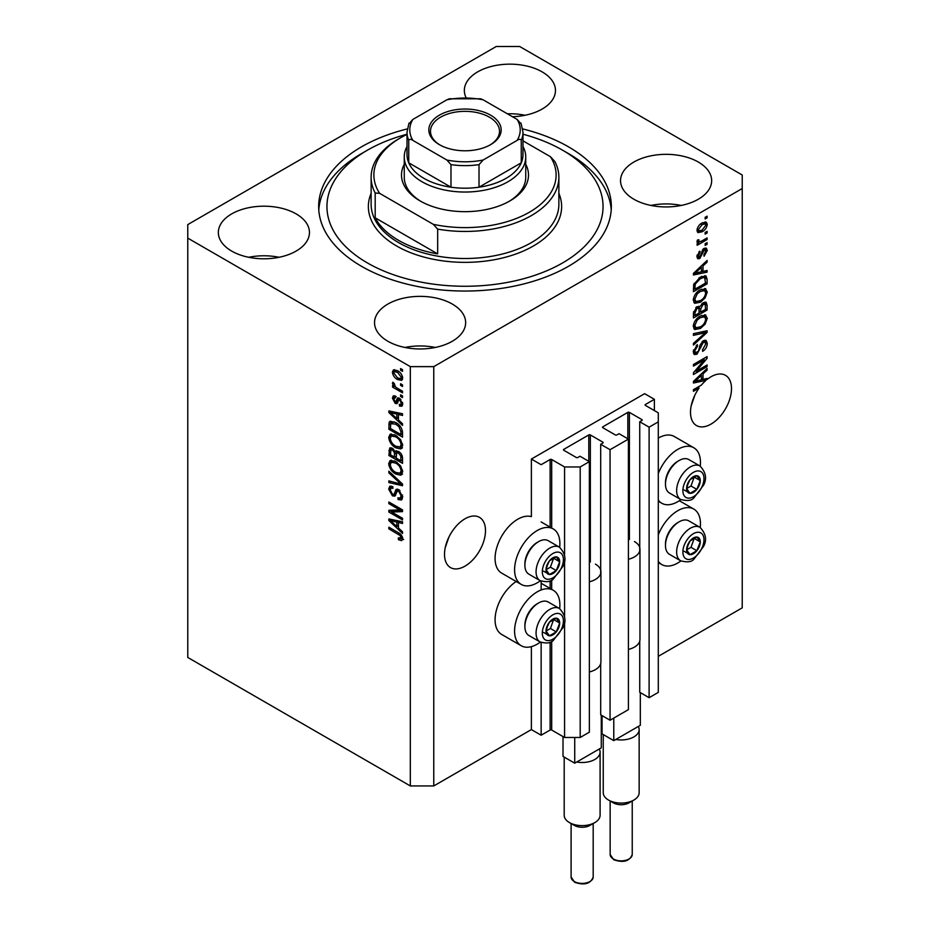 <?xml version="1.0" encoding="UTF-8"?>
<svg xmlns="http://www.w3.org/2000/svg" width="930" height="930" viewBox="0 0 930 930"><rect width="100%" height="100%" fill="white"/><g stroke="black" fill="none" stroke-linecap="round" stroke-linejoin="round"><path stroke-width="1.4" d="M654.383 399.319L644.618 393.681L531.379 459.06L541.144 464.698L550.118 459.513A1.104 0.639 0 0 1 551.688 459.513L564.568 466.953L580.192 466.953L589.364 461.652L579.995 456.235L577.844 457.479A1.104 0.639 0 0 1 576.286 457.479L563.789 450.26L563.789 449.364L588.783 434.938A1.104 0.639 0 0 1 590.341 434.938L602.838 442.145A1.104 0.639 0 0 1 602.838 443.052L600.687 444.296L610.057 449.702L628.413 439.111L619.043 433.694L616.892 434.938A1.104 0.639 0 0 1 615.335 434.938L602.838 427.719L602.838 426.824L627.831 412.385A1.104 0.639 0 0 1 629.389 412.385L641.886 419.604A1.104 0.639 0 0 1 641.886 420.511L639.735 421.743L649.105 427.161L658.289 421.86L658.289 412.839L645.397 405.399L645.397 404.504L654.383 399.319L654.383 410.583M645.397 404.504A1.104 0.639 0 0 0 645.397 405.399M639.735 641.096L639.735 692.28L649.105 697.686L658.289 692.397L658.289 421.86M649.105 697.686L649.105 427.161M639.735 550.92L639.735 421.743M602.838 426.824A1.104 0.639 0 0 0 602.838 427.719M600.687 663.636L600.687 714.821L610.057 720.239L628.413 709.637L628.413 439.111M610.057 720.239L610.057 449.702M600.687 573.461L600.687 444.296M563.789 449.364A1.104 0.639 0 0 0 563.789 450.26M433.764 785.943L433.764 366.629L742.233 188.523L742.233 175.003L519.672 46.5L496.236 46.5L187.767 224.595L187.767 657.452L410.328 785.943L433.764 785.943L531.379 729.585L541.144 735.223L550.118 730.038A1.104 0.639 0 0 1 551.688 730.038L564.568 737.478L580.192 737.478L589.364 732.177L589.364 461.652M580.192 737.478L580.192 466.953M564.568 737.478L564.568 621.298M564.568 617.055L564.568 559.976M564.568 555.733L564.568 466.953M541.144 735.223L541.144 642.479M541.144 589.98L541.144 581.157M531.379 729.585L531.379 646.641M540.353 580.785A32.027 18.495 -60 0 1 537.238 582.819A32.027 18.495 -60 0 1 521.219 584.412L501.7 573.136A32.027 18.495 -60 0 1 496.794 547.479A32.027 18.495 -60 0 1 517.719 519.254A32.027 18.495 -60 0 1 531.379 516.662L531.379 459.06M445.191 547.793L448.876 537.156M444.505 554.303A28.993 16.74 120 0 0 450.504 567.579A28.993 16.74 120 0 0 472.847 559.814A28.993 16.74 120 0 0 485.495 530.635A28.993 16.74 120 0 0 479.496 517.359A28.993 16.74 120 0 0 457.153 525.125A28.993 16.74 120 0 0 444.505 554.303M691.199 405.759L694.884 395.122M697.663 387.24L699.093 388.054A28.993 16.74 120 0 0 690.502 412.281A28.993 16.74 120 0 0 696.5 425.556A28.993 16.74 120 0 0 718.844 417.779A28.993 16.74 120 0 0 731.503 388.612A28.993 16.74 120 0 0 725.493 375.336A28.993 16.74 120 0 0 707.091 379.463L705.858 378.743M512.442 116.727A45.558 26.307 0 0 0 555.466 90.466A45.558 26.307 0 0 0 542.12 71.866A45.558 26.307 0 0 0 492.47 66.158A45.558 26.307 0 0 0 464.349 90.466A45.558 26.307 0 0 0 466.023 97.534M525.09 115.262A45.558 26.307 0 0 0 507.373 113.797M296.124 213.888A45.558 26.307 0 0 0 246.473 208.192A45.558 26.307 0 0 0 218.341 232.488A45.558 26.307 0 0 0 231.686 251.088A45.558 26.307 0 0 0 281.337 256.785A45.558 26.307 0 0 0 309.458 232.488A45.558 26.307 0 0 0 296.124 213.888M279.093 257.285A45.558 26.307 0 0 0 248.717 257.285M452.305 304.064A45.558 26.307 0 0 0 402.655 298.367A45.558 26.307 0 0 0 374.534 322.663A45.558 26.307 0 0 0 387.88 341.264A45.558 26.307 0 0 0 437.53 346.96A45.558 26.307 0 0 0 465.651 322.663A45.558 26.307 0 0 0 452.305 304.064M435.275 347.46A45.558 26.307 0 0 0 404.91 347.46M698.314 162.041A45.558 26.307 0 0 0 648.663 156.333A45.558 26.307 0 0 0 620.543 180.641A45.558 26.307 0 0 0 633.876 199.241A45.558 26.307 0 0 0 683.527 204.937A45.558 26.307 0 0 0 711.659 180.641A45.558 26.307 0 0 0 698.314 162.041M681.283 205.437A45.558 26.307 0 0 0 650.907 205.437M559.674 608.639A32.027 18.495 120 0 0 553.257 590.259A32.027 18.495 120 0 0 537.238 591.84A32.027 18.495 120 0 0 516.313 620.066A32.027 18.495 120 0 0 521.219 645.734A32.027 18.495 120 0 0 537.238 644.141A32.027 18.495 120 0 0 540.353 642.107M521.219 584.412A32.027 18.495 -60 0 1 516.313 558.744A32.027 18.495 -60 0 1 537.238 530.519A32.027 18.495 -60 0 1 553.257 528.938A32.027 18.495 -60 0 1 559.674 547.317M658.289 534.855A32.027 18.495 -60 0 1 677.807 510.686A32.027 18.495 -60 0 1 693.827 509.094A32.027 18.495 -60 0 1 700.244 527.473M680.923 560.941A32.027 18.495 -60 0 1 677.807 562.987A32.027 18.495 -60 0 1 661.8 564.568A32.027 18.495 -60 0 1 658.289 561.36M700.244 466.151A32.027 18.495 120 0 0 693.827 447.772A32.027 18.495 120 0 0 677.807 449.364A32.027 18.495 120 0 0 658.289 473.533M658.289 500.038A32.027 18.495 120 0 0 661.8 503.258A32.027 18.495 120 0 0 677.807 501.665A32.027 18.495 120 0 0 680.923 499.619M407.27 128.933A146.335 84.491 0 0 0 318.665 206.565A146.335 84.491 0 0 0 361.526 266.306A146.335 84.491 0 0 0 520.998 284.615A146.335 84.491 0 0 0 611.336 206.565A146.335 84.491 0 0 0 568.474 146.824A146.335 84.491 0 0 0 522.73 128.933M704.161 379.149A28.993 16.74 120 0 0 704.033 379.254L705.986 380.382A28.993 16.74 120 0 0 701.383 385.09L693.431 389.682L693.431 391.321L699.093 388.054M705.986 380.382L693.431 383.009L693.431 381.405L707.091 368.466L707.091 370.175L703.01 373.906L703.01 379.428L707.091 378.452L707.091 379.463M696.221 371.268L707.091 364.99L707.091 366.629L693.431 374.523L693.431 372.767L704.324 359.829L693.431 366.118L693.431 364.479L707.091 356.585L707.091 358.341L696.221 371.268L695.187 370.675M703.289 340.74L706.137 340.426L707.277 343.414C707.091 346.844 705.556 349.482 702.662 351.354L702.476 349.82L705.672 344.193L704.94 342.17L703.336 342.356L697 354.214L694.338 354.551L693.257 351.796L697.337 344.6L697.512 346.134L694.85 350.819L695.524 352.737L698.418 351.238L700.034 345.065L703.289 340.74M693.431 333.672L707.091 330.743L707.091 332.44L693.431 345.053L693.431 343.368L705.498 332.603L693.431 335.37L693.431 333.672M705.184 314.817L707.277 318.258L705.126 324.151L700.441 328.453L694.698 329.546L693.257 326.349C693.966 321.652 696.303 318.223 700.278 316.049L705.882 315.107M705.184 288.591L707.277 292.02L705.126 297.914L700.441 302.215L694.698 303.308L693.257 300.111C693.966 295.426 696.303 291.985 700.278 289.811L705.882 288.87M703.01 271.421L707.091 270.444L707.091 272.141L693.431 275.001L693.431 273.397L707.091 260.458L707.091 262.167L703.01 265.899L703.01 271.421L701.418 270.502M705.138 217.318L707.091 216.19L707.091 217.829L705.138 218.957L705.138 217.318M658.289 656.324L742.233 607.848L742.233 188.523M693.827 447.772L674.297 436.507A32.027 18.495 120 0 0 658.289 438.088M516.197 581.506A32.027 18.495 120 0 0 496.515 609.778A32.027 18.495 120 0 0 501.7 634.458L521.219 645.734M702.022 223.014L706.265 222.119L707.277 224.397C706.742 227.804 705.033 230.268 702.127 231.768L697.988 232.605L696.977 230.338C697.488 226.967 699.162 224.537 702.022 223.014M705.138 232.488L707.091 231.361L707.091 233L705.138 234.128L705.138 232.488M701.941 240.893L707.091 237.917L707.091 239.556L697.151 245.299L697.151 243.66L698.744 242.742L696.977 241.823L697.512 239.963L698.93 239.766L698.756 240.975L699.918 241.777L701.941 240.893M697.361 242.625L696.977 241.823M697.407 240.196L699.918 241.777M705.138 243.765L707.091 242.637L707.091 244.276L705.138 245.404L705.138 243.765M704.068 248.484L706.37 248.171L707.277 250.507L704.08 256.262L703.905 254.727L705.858 251.216L704.312 249.984L699.813 258.517L697.826 258.773L696.977 256.517L699.813 251.135L699.999 252.681L698.395 255.645L699.616 256.994L704.068 248.484M703.406 248.729L705.359 249.856L703.034 249.24M696.896 255.948L699.616 256.994M700.185 277.163L705.951 275.954L707.091 279.174L707.091 283.824L693.431 291.718L693.687 284.615L700.185 277.163M703.08 302.75L706.137 302.273L707.091 305.203L707.091 310.062L693.431 317.955L693.431 313.061L696.861 306.749L699.732 306.853L703.08 302.75M699.279 306.458L698.697 306.249M391.646 512L402.527 518.289L402.527 519.928L388.856 512.035L388.856 510.291L399.749 509.919L388.856 503.63L388.856 501.991L402.527 509.884L402.527 511.64L391.646 512L393.599 510.872L402.527 510.582M398.726 489.657L402.702 496.922L401.481 499.991L398.087 499.538L397.912 497.794L400.191 498.073L401.109 495.853L398.761 491.319L397.343 491.121L394.901 496.155L392.425 495.853L388.682 489.11L389.81 486.239L392.762 486.623L392.937 488.366L390.972 488.111L390.275 489.982L392.46 494.237L393.843 494.516L396.238 489.308L398.726 489.657M388.856 471.185L402.527 484.042L402.527 485.739L388.856 482.565L388.856 480.88L400.923 484.065L388.856 472.893L388.856 471.185M402.702 471.766L400.563 475.184L395.866 474.068C391.809 471.917 389.414 468.441 388.682 463.663L390.123 460.478L395.703 461.478L400.609 465.918L402.702 471.766M401.318 474.881L401.923 474.393M402.702 445.528L400.563 448.946L395.866 447.842C391.809 445.679 389.414 442.203 388.682 437.425L390.123 434.252L395.703 435.24L400.609 439.681L402.702 445.528M401.318 448.644L401.923 448.155M400.574 383.741L402.527 384.869L402.527 386.508L400.574 385.38L400.574 383.741M397.447 370.663C400.412 372.163 402.167 374.639 402.702 378.103L401.679 380.358L397.552 379.533C394.646 378.033 392.925 375.569 392.402 372.163L393.425 369.896L397.447 370.663M402.702 538.761L401.737 540.667L398.447 539.702L398.261 537.959L401.109 537.761L400.074 535.529L388.856 528.845L388.856 527.205L398.133 532.553C400.714 533.727 402.237 535.796 402.702 538.761M402.678 537.505L400.725 538.633L402.411 537.005M187.767 238.127L410.328 366.629L433.764 366.629M410.328 785.943L410.328 366.629M398.447 420L402.527 423.743L402.527 425.44L388.856 412.513L388.856 410.921L402.527 413.757L402.527 415.466L398.447 414.489L398.447 420M395.424 397.773L393.832 398.9L395.041 401.655L395.866 401.609L397.482 397.935L399.493 398.284L402.702 404.015L401.853 406.247L399.505 406.073L399.33 404.341L400.749 404.469L401.283 403.085L399.737 400.063L398.842 399.923L397.052 403.62L395.238 403.411L392.402 398.133L393.285 395.831L395.25 396.041L395.424 397.773L394.262 397.68L396.215 396.552M395.041 401.655L397.819 400.481L398.738 397.924M400.574 394.808L402.527 395.936L402.527 397.575L400.574 396.447L400.574 394.808M397.366 388.24L402.527 391.216L402.527 392.855L392.588 387.124L392.588 385.485L394.169 386.392L392.402 383.439L392.937 382.195L394.355 383.637L395.343 386.775L397.366 388.24M400.574 368.571L402.527 369.698L402.527 371.337L400.574 370.21L400.574 368.571M395.61 422.476C399.656 424.533 401.969 427.87 402.527 432.473L402.527 437.123L388.856 429.242L389.112 422.429L389.996 421.302L395.61 422.476M396.692 450.759L395.157 451.643L398.505 451.41C401.167 453.073 402.504 455.444 402.527 458.502L402.527 463.361L388.856 455.468L389.751 447.946L392.297 448.225L395.157 451.643L395.75 450.957M398.447 528.008L402.527 531.751L402.527 533.448L388.856 520.521L388.856 518.928L402.527 521.765L402.527 523.474L398.447 522.497L398.447 528.008M403.69 539.54L400.388 538.575M400.144 538.726L398.447 539.702M401.179 534.889L400.074 535.529M390.275 528.019L388.856 528.845M398.447 418.605L397.796 418M391.367 411.909L390.809 411.386L388.856 412.513M402.527 413.873L400.388 413.362L398.447 414.489M398.796 414.28L398.796 412.99L396.843 414.106L390.275 412.536L396.843 418.547L396.843 414.106M398.447 417.617L396.843 418.547M391.96 411.56L390.275 412.536M402.539 405.271L401.458 404.945L399.505 406.073M401.458 404.945L401.376 404.108M402.504 402.376L401.283 403.085M400.888 399.4L399.737 400.063M400.458 398.982L398.842 399.923M397.796 402.562L395.238 403.411M397.191 402.283L396.145 401.481M394.378 397.61L394.355 397.005L392.402 398.133M394.355 397.005L394.506 395.773M396.994 400.528L397.819 400.481L396.994 400.528M401.993 395.622L400.574 396.447M394.006 386.299L392.588 387.124M393.529 382.788L392.402 383.439M401.993 369.396L400.574 370.21M402.446 379.498L400.144 378.754M399.133 378.626L397.552 379.533M394.401 371.709L394.355 371.035L392.402 372.163M394.355 371.035L394.611 369.629M396.924 370.373L394.448 371.675L393.832 373.023L397.552 377.894L400.644 378.591L401.283 377.243L397.552 372.36L394.448 371.675M400.644 378.591L402.667 377.417M398.877 371.593L397.552 372.36M402.492 376.545L401.283 377.243M401.993 384.555L400.574 385.38M402.527 434.868L401.458 434.252M390.449 428.312L388.856 429.242M390.809 423.662L391.065 421.302L389.112 422.429M394.227 421.755L390.728 423.673L390.449 428.521L400.923 434.566L400.923 431.752L398.935 426.661L395.599 424.115L390.728 423.673M402.527 433.647L400.923 434.566M396.959 423.324L395.599 424.115M400.016 426.045L398.935 426.661M402.411 430.892L400.923 431.752M402.516 447.818L397.819 446.714M397.424 446.946L395.866 447.842M390.647 436.74L388.682 437.425M390.635 436.298L391.251 433.903M394.541 434.636L391.356 436.007L390.275 438.332C390.867 442.017 392.739 444.645 395.889 446.214L400.016 446.958L401.109 444.621C400.528 441.029 398.714 438.437 395.657 436.856L391.356 436.007M400.016 446.958L402.69 445.121M394.529 434.624L392.576 435.752M397.017 436.077L395.657 436.856M402.516 443.808L401.109 444.621M402.527 461.106L401.458 460.49M396.134 457.421L395.064 456.804M390.449 454.549L388.856 455.468M390.809 449.876L391.007 447.749M398.831 451.608L396.75 452.794L396.134 458.037L400.923 460.803L400.749 455.863L398.517 453.061L396.75 452.794M396.494 453.084L396.25 451.015M390.449 454.747L394.541 457.107L394.401 452.526L392.518 450.004L390.984 449.748L390.449 454.747M396.134 456.188L394.541 457.107M393.681 449.329L392.518 450.004M396.354 451.399L394.401 452.526M402.527 459.873L400.923 460.803M399.795 452.329L398.517 453.061M401.923 455.177L400.749 455.863M402.376 456.711L400.923 457.548M402.516 474.056L397.819 472.94M397.424 473.172L395.866 474.068M390.647 462.966L388.682 463.663M390.635 462.536L391.251 460.141M392.576 461.989L394.529 460.862L391.356 462.233L390.275 464.57C390.867 468.255 392.739 470.871 395.889 472.44L400.016 473.184L401.109 470.859C400.528 467.255 398.714 464.675 395.657 463.094L391.356 462.233M400.016 473.184L402.69 471.347M397.017 462.303L395.657 463.094M402.516 470.034L401.109 470.859M402.527 484.158L401.26 483.867M392.855 481.914L390.809 481.449L388.856 482.565M401.923 483.484L400.923 484.065M389.984 472.242L388.856 472.893M402.272 499.143L400.04 498.41L398.087 499.538M400.191 498.073L402.69 496.388M402.504 495.051L401.109 495.853M399.993 490.61L398.761 491.319M395.669 495.225L394.378 494.725L392.425 495.853M390.647 488.401L388.682 489.11M390.635 487.983L390.984 486.006M397.412 489.075L395.796 493.388L393.843 494.516M397.319 489.122L395.459 490.203M392.181 511.698L390.809 510.907L388.856 512.035M390.809 510.907L390.809 510.221M401.167 509.105L399.749 509.919M390.275 502.816L388.856 503.63M398.447 526.613L397.796 526.008M391.367 519.917L390.809 519.393L388.856 520.521M402.527 521.881L400.388 521.37L398.447 522.497M398.796 522.288L398.796 520.998L396.843 522.114L390.275 520.544L396.843 526.554L396.843 522.114M398.447 525.624L396.843 526.554M391.96 519.568L390.275 520.544M705.672 217.016L707.091 217.829M705.08 221.863L705.324 223.27L707.277 224.397M705.324 223.27L705.277 223.932M700.546 230.861L702.127 231.768M699.534 230.989L697.233 231.744M697.175 228.85L699 230.814L702.115 230.14L705.858 225.176L705.242 223.909L702.766 222.619M697.023 229.675L699 230.814M700.778 223.828L702.115 224.607L698.395 229.559M705.242 223.909L702.115 224.607M705.672 232.186L707.091 233M705.672 238.743L707.091 239.556M699.302 241.812L698.209 242.439M696.989 241.73L698.744 242.742M705.672 243.451L707.091 244.276M705.149 248.031L705.324 249.38L707.277 250.507M702.22 250.193L703.406 250.879M698.546 256.901L697.86 257.389L699.813 258.517M697.86 257.389L697.116 257.726M698.802 251.984L699.999 252.681M697.175 254.936L698.395 255.645M705.138 270.909L707.091 272.141M705.138 271.014L701.418 271.793L701.418 267.363L694.85 273.374L701.418 271.804M699.906 272.106L696.826 272.757M694.582 273.222L693.431 273.467M705.975 261.516L707.091 262.167M701.976 265.306L703.01 265.899M701.057 266.178L701.057 267.166M693.989 272.874L694.85 273.374M700.418 266.794L701.418 267.363M704.731 275.64L705.138 278.047L707.091 279.174M705.498 282.906L707.091 283.824M694.489 288.846L693.431 289.463M693.431 288.23L695.024 289.16L705.498 283.115L704.673 277.675L701.72 276.361M693.524 285.522L695.024 286.382L695.024 289.16M694.129 283.325L695.303 283.999L695.024 286.382M698.814 278.024L700.174 278.814L695.303 283.999M701.615 276.419L703.51 277.512L700.174 278.814M704.673 277.675L703.51 277.512M704.103 297.321L705.126 297.914M698.93 301.343L700.441 302.215M697.07 301.832L693.873 302.541M704.731 288.498L705.324 290.904L707.277 292.02M693.455 298.367L694.85 299.181L695.907 301.564L700.464 300.564C703.406 298.972 705.138 296.438 705.672 292.962L704.603 290.602L701.452 289.195M693.257 299.727L695.907 301.564M696.07 293.322L697.14 293.95L694.85 299.181M698.895 290.706L700.232 291.474L697.14 293.95M704.603 290.602L700.232 291.474M704.894 302.064L705.138 304.284M705.498 309.144L707.091 310.062M700.174 311.806L699.104 312.422M694.489 315.084L693.431 315.7M698.883 306.365L698.756 308.179M699.104 311.19L700.709 312.108L705.498 309.341L705.324 304.598L702.848 302.889M693.431 314.468L695.024 315.386L699.104 313.038L698.976 308.597L696.582 306.865M695.814 307.516L697.093 308.26L695.024 312.701L695.024 315.386M698.976 308.597L697.093 308.26M701.825 303.645L703.092 304.377L700.709 309.086L700.709 312.108M705.324 304.598L703.092 304.377M704.103 323.559L705.126 324.151M698.93 327.581L700.441 328.453M697.07 328.069L693.873 328.778M704.731 314.735L705.324 317.13L707.277 318.258M693.455 324.605L694.85 325.407L695.907 327.802L700.464 326.802C703.406 325.209 705.138 322.675 705.672 319.199L704.603 316.839L701.452 315.433M693.257 325.965L695.907 327.802M696.07 319.56L697.14 320.176L694.85 325.407M698.895 316.932L700.232 317.711L697.14 320.176M704.603 316.839L700.232 317.711M705.138 331.161L707.091 332.44M705.138 331.312L704.417 331.987M703.58 331.499L705.498 332.603M703.545 331.475L693.431 333.812M704.952 340.171L705.324 342.287L707.277 343.414M704.94 342.17L702.906 340.996M702.092 341.636L703.336 342.356M695.559 352.761L695.047 353.086L697 354.214M695.047 353.086L693.559 353.644M696.233 345.39L697.512 346.134M693.443 350.017L694.85 350.819M693.269 351.342L695.524 352.737M705.672 365.804L707.091 366.629M695.687 370.965L694.257 371.779M702.906 359.003L704.324 359.829M705.579 357.457L707.091 358.341M704.324 358.178L703.394 359.294M704.033 379.254L701.418 379.8L701.418 375.371L694.85 381.381L701.418 379.812M699.906 380.114L696.826 380.765M694.582 381.23L693.431 381.474M705.975 369.524L707.091 370.175M701.976 373.314L703.01 373.906M701.057 374.186L701.057 375.174M701.418 378.498L703.01 379.428M693.989 380.882L694.85 381.381M700.418 374.802L701.418 375.371M687.514 545.329A9.66 5.58 120 0 0 686.596 549.793A9.66 5.58 120 0 0 690.014 554.664A9.66 5.58 120 0 0 696.849 550.711A9.66 5.58 120 0 0 700.267 541.911A9.66 5.58 120 0 0 696.849 537.052A9.66 5.58 120 0 0 690.014 540.993A9.66 5.58 120 0 0 687.514 545.329M688.037 545.247L686.596 549.793L690.014 554.664L696.849 550.711L700.267 541.911L696.849 537.052L690.014 540.993L688.037 545.247M665.473 545.492L665.473 543.957A17.449 10.079 -60 0 1 667.124 535.878A17.449 10.079 -60 0 1 677.807 522.59L679.133 521.823A19.332 11.16 120 0 0 667.298 536.54A19.332 11.16 120 0 0 665.473 545.492A19.332 11.16 120 0 0 669.472 554.338L680.644 560.79A19.332 11.16 -60 0 1 678.47 542.992A19.332 11.16 -60 0 1 699.965 527.31L688.805 520.87A19.332 11.16 120 0 0 679.133 521.823M686.631 549.851L690.99 547.328L694.233 538.284M684.154 551.281L690.014 554.664M690.99 547.328L696.849 550.711M694.408 538.528L700.267 541.911M546.945 626.483A9.66 5.58 120 0 0 546.026 630.959A9.66 5.58 120 0 0 549.444 635.818A9.66 5.58 120 0 0 556.279 631.877A9.66 5.58 120 0 0 559.686 623.065A9.66 5.58 120 0 0 556.279 618.206A9.66 5.58 120 0 0 549.444 622.147A9.66 5.58 120 0 0 546.945 626.483M547.468 626.402L546.026 630.959L549.444 635.818L556.279 631.877L559.686 623.065L556.279 618.206L549.444 622.147L547.468 626.402M524.904 626.646L524.904 625.123A17.449 10.079 -60 0 1 526.554 617.043A17.449 10.079 -60 0 1 537.238 603.744L538.563 602.977A19.332 11.16 120 0 0 526.729 617.706A19.332 11.16 120 0 0 524.904 626.646A19.332 11.16 120 0 0 528.903 635.504L540.074 641.944A19.332 11.16 -60 0 1 537.9 624.146A19.332 11.16 -60 0 1 559.395 608.464L548.235 602.024A19.332 11.16 120 0 0 538.563 602.977M546.05 631.005L550.421 628.494L553.664 619.438M543.585 632.435L549.444 635.818M550.421 628.494L556.279 631.877M553.838 619.682L559.686 623.065M546.945 565.161A9.66 5.58 120 0 0 546.026 569.637A9.66 5.58 120 0 0 549.444 574.496A9.66 5.58 120 0 0 556.279 570.555A9.66 5.58 120 0 0 559.686 561.743A9.66 5.58 120 0 0 556.279 556.884A9.66 5.58 120 0 0 549.444 560.825A9.66 5.58 120 0 0 546.945 565.161M547.468 565.08L546.026 569.637L549.444 574.496L556.279 570.555L559.686 561.743L556.279 556.884L549.444 560.825L547.468 565.08M524.904 565.335L524.904 563.801A17.449 10.079 -60 0 1 526.554 555.722A17.449 10.079 -60 0 1 537.238 542.423L538.563 541.655A19.332 11.16 120 0 0 526.729 556.384A19.332 11.16 120 0 0 524.904 565.335A19.332 11.16 120 0 0 528.903 574.182L540.074 580.622A19.332 11.16 -60 0 1 537.9 562.836A19.332 11.16 -60 0 1 559.395 547.154L548.235 540.702A19.332 11.16 120 0 0 538.563 541.655M546.05 569.695L550.421 567.172L553.664 558.116M543.585 571.113L549.444 574.496M550.421 567.172L556.279 570.555M553.838 558.36L559.686 561.743M687.514 484.007A9.66 5.58 120 0 0 686.596 488.483A9.66 5.58 120 0 0 690.014 493.342A9.66 5.58 120 0 0 696.849 489.389A9.66 5.58 120 0 0 700.267 480.589A9.66 5.58 120 0 0 696.849 475.73A9.66 5.58 120 0 0 690.014 479.671A9.66 5.58 120 0 0 687.514 484.007M688.037 483.925L686.596 488.483L690.014 493.342L696.849 489.389L700.267 480.589L696.849 475.73L690.014 479.671L688.037 483.925M665.473 484.17L665.473 482.635A17.449 10.079 -60 0 1 667.124 474.556A17.449 10.079 -60 0 1 677.807 461.268L679.133 460.501A19.332 11.16 120 0 0 667.298 475.23A19.332 11.16 120 0 0 665.473 484.17A19.332 11.16 120 0 0 669.472 493.016L680.644 499.468A19.332 11.16 -60 0 1 678.47 481.67A19.332 11.16 -60 0 1 699.965 465.988L688.805 459.548A19.332 11.16 120 0 0 679.133 460.501M686.631 488.529L690.99 486.006L694.233 476.962M684.154 489.959L690.014 493.342M690.99 486.006L696.849 489.389M694.408 477.206L700.267 480.589M525.741 164.308A63.507 36.665 180 0 1 509.907 200.927A63.507 36.665 180 0 1 420.093 200.927L420.093 200.927A63.507 36.665 180 0 1 404.259 164.308M522.986 146.51A60.741 35.073 180 0 1 525.741 156.961A60.741 35.073 180 0 1 488.25 189.36A60.741 35.073 180 0 1 422.046 181.769A60.741 35.073 180 0 1 404.259 156.961L404.259 177.258A60.741 35.073 0 0 0 421.092 201.484M407.015 134.222A138.059 79.701 0 0 0 367.385 150.207A138.059 79.701 0 0 0 367.385 262.923A138.059 79.701 0 0 0 562.615 262.923A138.059 79.701 0 0 0 562.615 150.207L568.474 153.59A146.335 84.491 180 0 1 611.219 209.948M398.621 240.382A93.872 54.196 0 0 0 437.67 253.902L375.185 217.829A93.872 54.196 0 0 0 398.621 240.382M437.67 229.106L433.264 224.316A91.117 52.603 0 0 0 529.426 212.203A91.117 52.603 0 0 0 550.409 156.682L554.815 161.471A93.872 54.196 180 0 1 558.872 177.258A93.872 54.196 180 0 1 437.67 229.106L437.67 253.902M375.185 217.829L375.185 193.033A93.872 54.196 180 0 1 371.128 177.258A93.872 54.196 180 0 1 398.621 138.93L400.574 137.803A91.117 52.603 0 0 0 379.591 193.324L375.185 193.033M550.409 156.682L522.986 140.849M407.015 134.42A91.117 52.603 0 0 0 400.574 137.803M433.264 224.316L379.591 193.324M318.781 209.948A146.335 84.491 180 0 1 361.526 153.59L367.385 150.207M568.474 153.59L562.615 150.207A138.059 79.701 0 0 0 522.986 134.222M508.908 201.484A60.741 35.073 0 0 0 525.741 177.258L525.741 156.961M439.425 144.673L439.425 144.673A36.165 20.879 180 0 1 439.425 115.146A36.165 20.879 180 0 1 490.575 115.146A36.165 20.879 180 0 1 490.575 144.673A36.165 20.879 180 0 1 439.425 144.673M489.982 145.01A34.515 19.925 0 0 0 499.515 131.27A34.515 19.925 0 0 0 489.401 117.18A34.515 19.925 0 0 0 451.794 112.856A34.515 19.925 0 0 0 430.485 131.27A34.515 19.925 0 0 0 440.018 145.01M412.839 140.372C410.944 139.047 409.584 139.012 408.735 140.267A57.986 33.48 180 0 1 407.015 132.165L407.015 154.706A57.986 33.48 0 0 0 408.735 162.808A57.986 33.48 0 0 0 423.999 178.386A57.986 33.48 0 0 0 450.98 187.197A57.986 33.48 0 0 0 479.02 187.197A57.986 33.48 0 0 0 521.265 162.808A57.986 33.48 0 0 0 522.986 154.706L522.986 132.165A57.986 33.48 180 0 1 521.265 140.267C520.428 139.012 519.068 139.047 517.161 140.372A55.219 31.887 0 0 0 517.161 119.447L483.123 99.801A55.219 31.887 0 0 0 446.877 99.801L412.839 119.447A55.219 31.887 0 0 0 412.839 140.372L446.877 160.03A55.219 31.887 0 0 0 483.123 160.03L517.161 140.372M408.735 140.267L408.735 162.808L450.98 187.197L450.98 164.645L446.877 160.03M404.259 156.961A60.741 35.073 180 0 1 407.015 146.51M483.123 160.03L479.02 164.645L479.02 187.197L521.265 162.808L521.265 140.267M446.877 99.801L449.388 98.789L480.612 98.789L483.123 99.801M517.161 119.447L521.265 124.074M408.735 124.074L412.839 119.447M633.876 800.044L629.006 802.857A11.044 6.382 180 0 1 613.382 802.857L608.499 800.044A17.949 10.358 0 0 0 633.876 800.044A17.949 10.358 0 0 0 639.143 792.709L639.143 729.585A17.949 10.358 180 0 1 615.788 739.466L613.777 740.64L602.059 733.875L602.059 715.612M640.328 692.617L640.328 725.307L638.306 726.47A17.949 10.358 180 0 1 639.143 729.585M634.469 541.574A18.774 10.835 180 0 1 639.968 549.235A18.774 10.835 180 0 1 628.413 559.244M639.968 549.235L639.968 639.41A18.774 10.835 180 0 1 628.413 649.419M613.777 740.64L613.777 718.088M638.306 726.47L615.788 739.466M603.245 734.561L603.245 792.709A17.949 10.358 0 0 0 608.499 800.044L613.382 802.857M594.828 822.585L589.957 825.398A11.044 6.382 180 0 1 574.333 825.398L569.451 822.585A17.949 10.358 0 0 0 594.828 822.585A17.949 10.358 0 0 0 600.094 815.261L600.094 752.138A17.949 10.358 180 0 1 576.74 762.019L574.728 763.181L563.01 756.415L563.01 736.572M601.28 715.158L601.28 747.848L599.257 749.01A17.949 10.358 180 0 1 600.094 752.138M595.421 564.115A18.774 10.835 180 0 1 600.919 571.776A18.774 10.835 180 0 1 589.364 581.785M600.919 571.776L600.919 661.951A18.774 10.835 180 0 1 589.364 671.96M574.728 763.181L574.728 737.478M599.257 749.01L576.74 762.019M564.196 757.101L564.196 815.261A17.949 10.358 0 0 0 569.451 822.585L574.333 825.398M641.886 420.511L641.886 419.604M629.389 539.481L629.389 412.385M627.831 438.762L627.831 412.385M602.838 443.052L602.838 442.145M590.341 562.022L590.341 434.938M588.783 461.315L588.783 434.938M551.688 730.038L551.688 641.351M551.688 589.353L551.688 580.029M551.688 528.031L551.688 459.513M550.118 730.038L550.118 642.119M550.118 588.446L550.118 580.797M550.118 527.124L550.118 459.513M399.575 533.483L398.238 534.262M394.948 412.188L393.088 413.257M398.389 398.982L396.436 400.098M390.705 423.72L388.856 424.789M390.809 449.446L388.856 450.573M396.424 453.131L394.541 454.212M399.83 481.508L398.772 482.124M396.703 491.412L394.75 492.54M394.948 520.196L393.088 521.265M701.476 251.937L702.859 252.739M696.698 270.305L697.663 270.851M705.138 304.075L707.091 305.203M693.501 311.829L695.024 312.701M698.756 307.958L700.709 309.086M701.394 332.033L703.347 333.161M699.546 347.099L700.755 347.797M696.698 378.312L697.663 378.859M684.294 545.038A14.915 8.603 120 0 0 688.154 559.442A14.915 8.603 120 0 0 702.557 546.666A14.915 8.603 120 0 0 698.697 532.262A14.915 8.603 120 0 0 684.294 545.038M543.725 626.192A14.915 8.603 120 0 0 547.584 640.596A14.915 8.603 120 0 0 561.987 627.831A14.915 8.603 120 0 0 558.128 613.428A14.915 8.603 120 0 0 543.725 626.192M543.725 564.87A14.915 8.603 120 0 0 547.584 579.274A14.915 8.603 120 0 0 561.987 566.51A14.915 8.603 120 0 0 558.128 552.106A14.915 8.603 120 0 0 543.725 564.87M684.294 483.716A14.915 8.603 120 0 0 688.154 498.12A14.915 8.603 120 0 0 702.557 485.344A14.915 8.603 120 0 0 698.697 470.952A14.915 8.603 120 0 0 684.294 483.716M371.128 177.258L371.128 204.309A93.872 54.196 0 0 0 398.621 242.637A93.872 54.196 0 0 0 500.921 254.378A93.872 54.196 0 0 0 558.872 204.309L558.872 177.258M558.872 193.324A96.639 55.788 180 0 1 512.384 255.192A96.639 55.788 180 0 1 396.668 246.02A96.639 55.788 180 0 1 371.128 193.324M479.02 164.645A57.986 33.48 180 0 1 450.98 164.645M613.382 858.995A11.044 6.382 0 0 0 625.413 860.378A11.044 6.382 0 0 0 632.237 854.484C629.657 861.273 623.484 863.028 613.719 859.75L610.15 854.484A11.044 6.382 0 0 0 613.382 858.995M574.333 881.535A11.044 6.382 0 0 0 586.365 882.919A11.044 6.382 0 0 0 593.189 877.025C590.608 883.814 584.435 885.569 574.682 882.291L571.101 877.025A11.044 6.382 0 0 0 574.333 881.535M541.144 583.261L553.257 590.259M679.33 500.735L693.827 509.094M658.289 501.224L661.8 503.258M658.289 562.545L661.8 564.568M541.144 521.939L553.257 528.938M400.749 404.469L402.702 403.341M395.715 401.737L397.668 400.609M390.984 449.748L392.925 448.62M397.343 491.121L399.296 489.994M390.972 488.111L392.925 486.983M699.139 241.742L697.186 240.614M680.644 560.79C687.293 562.545 691.722 561.999 693.943 559.139L703.557 546.468C707.091 539.912 705.893 533.529 699.965 527.31M540.074 641.944C546.724 643.7 551.153 643.153 553.373 640.293L562.987 627.622C566.521 621.077 565.324 614.683 559.395 608.464M540.074 580.622C546.724 582.389 551.153 581.831 553.373 578.972L562.987 566.3C566.521 559.755 565.324 553.373 559.395 547.154M680.644 499.468C687.293 501.224 691.722 500.677 693.943 497.817L703.557 485.146C707.091 478.59 705.893 472.208 699.965 465.988M408.956 123.202L407.015 132.165M521.044 123.202L522.986 132.165M632.237 854.484L632.237 800.986M610.15 854.484L610.15 800.986M593.189 877.025L593.189 823.538M571.101 877.025L571.101 823.538"/></g></svg>
